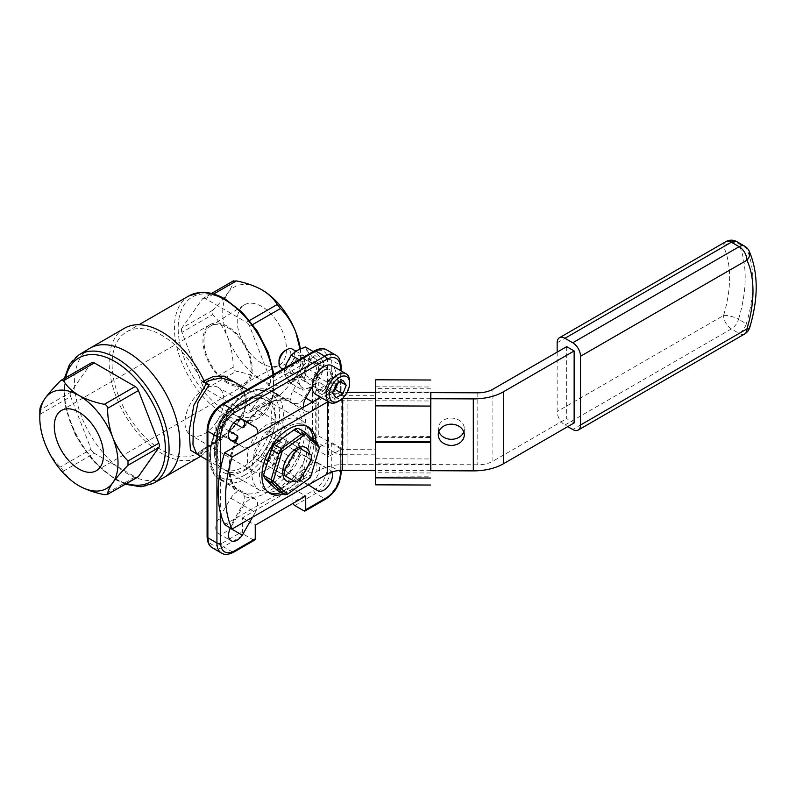 <?xml version="1.0" encoding="UTF-8"?>
<svg xmlns="http://www.w3.org/2000/svg" width="796" height="796" viewBox="0 0 796 796"><rect width="100%" height="100%" fill="white"/><g stroke="black" fill="none" stroke-linecap="round" stroke-linejoin="round"><path stroke-width="0.6" stroke-dasharray="3.98 2.98" d="M305.953 367.762L292.978 390.607A11.681 6.746 120 0 0 290.669 399.333L289.704 401.373L271.008 390.577A51.571 29.77 120 0 0 246.889 393.98A51.571 29.77 120 0 0 223.686 417.005L222.532 417.184A51.213 29.571 -60 0 0 218.572 423.999L218.99 425.084A51.571 29.77 120 0 0 218.95 479.272L218.532 478.685A51.213 29.571 -60 0 0 222.522 480.953L223.676 481.958A51.571 29.77 120 0 0 246.889 478.187A51.571 29.77 120 0 0 270.968 453.8L289.664 464.595L290.649 469.819A11.681 6.746 120 0 0 292.938 475.859L304.928 483.291A12.119 6.995 120 0 0 305.037 483.361A12.119 6.995 120 0 0 316.718 477.073A12.119 6.995 120 0 0 317.932 462.944L304.639 455.65A11.681 6.746 120 0 0 298.878 456.267A11.681 6.746 120 0 0 298.172 456.715L293.167 458.506L274.471 447.71A51.571 29.77 120 0 0 274.461 392.617L293.157 403.413L298.182 403.751A11.681 6.746 120 0 0 304.639 397.383L317.067 376.359A12.119 6.995 120 0 0 317.176 362.18A12.119 6.995 120 0 0 311.117 362.777A12.119 6.995 120 0 0 305.953 367.762L318.728 375.135A12.119 6.995 120 0 1 323.892 370.15A12.119 6.995 120 0 1 329.962 369.553A12.119 6.995 120 0 1 329.842 383.732L317.415 404.766A11.681 6.746 120 0 1 305.843 411.323A11.681 6.746 120 0 1 303.495 407.184M241.447 419.064L230.532 412.298A12.119 6.995 120 0 0 230.422 412.238A12.119 6.995 120 0 0 224.363 412.835A12.119 6.995 120 0 0 216.691 422.746A12.119 6.995 120 0 0 217.527 432.646L230.303 440.019M280.49 488.475A40.765 23.542 120 0 0 307.127 452.556A40.765 23.542 120 0 0 300.878 419.88A40.765 23.542 120 0 0 280.49 421.9A40.765 23.542 120 0 0 253.854 457.829A40.765 23.542 120 0 0 260.113 490.495A40.765 23.542 120 0 0 280.49 488.475M246.213 468.685A40.765 23.542 120 0 0 272.849 432.755A40.765 23.542 120 0 0 266.59 400.09A40.765 23.542 120 0 0 246.213 402.109A40.765 23.542 120 0 0 219.577 438.039A40.765 23.542 120 0 0 225.825 470.705A40.765 23.542 120 0 0 246.213 468.685M222.522 480.953A11.681 6.746 120 0 0 220.89 479.232A11.681 6.746 120 0 0 218.532 478.685L237.656 490.067L236.71 492.137A11.681 6.746 120 0 0 236.561 492.226A11.681 6.746 120 0 0 230.83 498.206L218.393 519.231A12.119 6.995 120 0 0 218.283 533.419A12.119 6.995 120 0 0 229.507 527.838L242.481 504.992L255.257 512.365A11.681 6.746 120 0 0 255.178 499.022A11.681 6.746 120 0 0 249.337 499.599A11.681 6.746 120 0 0 243.606 505.579L231.168 526.614A12.119 6.995 120 0 0 230.412 528.017M270.968 453.8L270.441 452.218A11.681 6.746 120 0 1 272.829 448.048L274.471 447.71M304.639 455.65L317.415 463.023A11.681 6.746 120 0 0 311.654 463.65A11.681 6.746 120 0 0 304.052 473.839A11.681 6.746 120 0 0 305.714 483.232L308.45 484.933M241.934 386.408L246.84 404.07L237.725 422.925L220.243 438.417L201.149 450.516L204.831 452.645L206.671 451.103C197.149 455.929 197.249 453.64 196.602 453.869L209.159 450.616L205.547 448.536L227.746 433.989L243.367 416.517L246.123 396.627L233.915 381.772L240.103 386.667C244.442 392.07 246.471 396.637 246.213 400.378L245.735 407.005L243.049 414.547L230.74 429.999C218.82 439.69 209.597 446.039 203.05 449.024L205.547 448.536M197.995 454.675L209.159 450.616M261.844 363.394A34.815 20.099 60 0 1 239.208 333.046A34.815 20.099 60 0 1 244.074 305.037A34.815 20.099 60 0 1 261.844 306.54A34.815 20.099 60 0 1 284.689 337.554A34.815 20.099 60 0 1 278.889 365.324A34.815 20.099 60 0 1 261.844 363.394M227.566 382A33.362 19.263 60 0 1 205.865 352.917A33.362 19.263 60 0 1 210.532 326.071A33.362 19.263 60 0 1 227.566 327.514A33.362 19.263 60 0 1 249.456 357.235A33.362 19.263 60 0 1 243.894 383.851A33.362 19.263 60 0 1 227.566 382M227.566 383.184A34.815 20.099 60 0 1 204.821 352.509A34.815 20.099 60 0 1 210.154 324.609A34.815 20.099 60 0 1 227.566 326.33A34.815 20.099 60 0 1 250.312 357.016A34.815 20.099 60 0 1 244.979 384.916A34.815 20.099 60 0 1 227.566 383.184M89.52 348.459A74.486 43.004 -120 0 0 78.685 408.298A74.486 43.004 -120 0 0 127.221 473.511A74.486 43.004 -120 0 0 163.996 477.461M124.564 328.221A74.486 43.004 -120 0 0 113.151 387.901A74.486 43.004 -120 0 0 161.807 453.541A74.486 43.004 -120 0 0 199.05 457.232M200.662 456.217A74.486 43.004 -120 0 0 204.831 452.645M204.831 382.478L201.149 380.359A70.297 40.586 -120 0 0 161.807 335.325A70.297 40.586 -120 0 0 126.663 331.842A70.297 40.586 -120 0 0 115.888 388.169A70.297 40.586 -120 0 0 161.807 450.118A70.297 40.586 -120 0 0 196.96 453.601A70.297 40.586 -120 0 0 201.149 450.516M201.149 380.359L202.592 382.08L204.075 380.846M300.291 348.837A55.312 31.94 60 0 1 300.958 357.543L300.918 365.473C300.878 368.21 299.137 372.09 295.724 377.105C292.023 382.239 286.948 388.05 280.5 394.527L249.078 412.875A5.293 3.055 -120 0 0 249.675 412.318L280.5 394.527M300.918 365.473L270.093 383.264L249.675 412.318M279.565 395.274L277.257 394.816C273.973 389.254 268.839 384.359 261.844 380.13C254.521 376.09 246.044 373.125 236.412 371.235C234.402 370.707 233.318 369.364 233.178 367.205C233.129 357.096 231.397 347.364 227.974 337.992C224.273 328.937 219.199 321.126 212.751 314.569L212.751 310.251C219.129 303.853 224.203 298.042 227.974 292.829C231.367 287.873 233.109 283.993 233.178 281.197L233.427 280.839M277.257 394.816L246.432 412.607L205.587 389.025L236.412 371.235M233.178 367.205L202.353 385.005L181.926 332.37L212.751 314.569M212.751 310.251L181.926 328.051L202.353 298.998L233.178 281.197M213.686 294.032L205.587 298.709L246.432 322.29L249.626 320.44M252.79 324.509L249.675 326.31L270.093 378.946L300.918 361.155L299.993 348.966M300.958 357.543A55.312 31.94 60 0 1 295.724 377.105A55.312 31.94 60 0 1 261.844 380.13A55.312 31.94 60 0 1 227.974 337.992A55.312 31.94 60 0 1 227.974 292.829A55.312 31.94 60 0 1 261.844 289.804M202.353 385.005A5.293 3.055 -120 0 0 205.587 389.025M181.926 328.051A5.293 3.055 -120 0 0 181.926 332.37M205.587 298.709A5.293 3.055 -120 0 0 202.94 298.44A5.293 3.055 -120 0 0 202.353 298.998M249.675 326.31A5.293 3.055 -120 0 0 246.432 322.29M300.958 363.862L300.918 361.155M270.093 383.264A5.293 3.055 -120 0 0 270.093 378.946M246.432 412.607A5.293 3.055 -120 0 0 249.078 412.875M60.257 381.025L91.092 363.225L70.665 392.279L39.84 410.079M39.8 411.681L39.84 414.398C39.89 424.507 41.621 434.238 45.044 443.611C48.745 452.665 53.82 460.476 60.257 467.033L63.501 471.063C66.784 476.625 71.929 481.52 78.913 485.749L78.913 485.749M39.84 414.398L70.665 396.597L91.092 449.233L60.257 467.033M63.501 471.063L94.326 453.262L135.171 476.844L104.346 494.644M91.092 363.225A5.293 3.055 60 0 1 91.689 362.678M70.665 396.597A5.293 3.055 60 0 1 70.665 392.279M137.817 477.103A5.293 3.055 60 0 1 135.171 476.844M94.326 453.262A5.293 3.055 60 0 1 91.092 449.233M315.704 390.955L315.704 449.252L327.554 442.417A2.647 1.522 180 0 1 331.295 442.417L340.33 447.631A2.647 1.522 180 0 1 341.106 448.715A2.647 1.522 180 0 1 340.33 449.79L328.489 456.625L328.489 398.328L340.33 391.493A2.647 1.522 0 0 0 341.106 390.418A2.647 1.522 0 0 0 340.33 389.334L331.295 384.12A2.647 1.522 0 0 0 327.554 384.12L315.704 390.955L328.489 398.328M317.415 463.023L330.708 470.327A12.119 6.995 120 0 1 331.842 472.008M255.257 512.365L252.491 517.241M238.79 444.546L243.606 447.322A11.681 6.746 120 0 0 252.053 444.616A11.681 6.746 120 0 0 257.546 433.711M243.606 447.322L238.661 444.616M312.211 386.617L318.728 375.135M244.312 426.915C251.058 417.124 258.591 409.791 266.909 404.905C276.003 399.89 283.655 398.746 289.863 401.463L289.704 401.373A51.571 29.77 -60 0 0 265.585 404.776A51.571 29.77 -60 0 0 244.82 424.278M223.686 417.005L233.855 422.865M235.845 439.71A51.571 29.77 -60 0 0 237.656 490.067L237.855 490.207C227.328 479.938 227.338 462.536 237.885 437.979M229.198 430.984L218.99 425.084M242.481 504.992A11.681 6.746 120 0 0 244.82 496.754L242.372 492.754L223.676 481.958M327.554 442.417L327.554 466.526A19.393 11.194 -60 0 1 313.843 490.276L292.958 502.336A2.647 1.522 -120 0 0 293.127 503.321M292.958 502.336L292.958 488.654L242.472 517.808L242.472 531.479L221.587 543.539A19.393 11.194 -60 0 1 207.875 535.618L207.875 429.104A19.393 11.194 -60 0 1 221.587 405.353L313.843 352.091A19.393 11.194 -60 0 1 327.554 360.011L327.554 384.12M229.716 439.342L217.527 432.646M244.342 534.723L253.377 539.937L232.502 551.996L223.457 546.772L244.342 534.723A2.647 1.522 60 0 1 242.472 531.479M254.7 540.066A2.647 1.522 60 0 1 253.377 539.937M272.819 392A11.681 6.746 120 0 1 271.555 391.532A11.681 6.746 120 0 1 270.481 390.627L271.008 390.577L270.481 390.627A51.213 29.571 -60 0 1 272.819 392L274.461 392.617M272.829 448.048A51.213 29.571 -60 0 1 270.441 452.218M205.547 382.667L202.592 382.08L206.293 384.219M315.704 449.252L328.489 456.625M317.932 462.944L330.708 470.327M292.958 488.654L305.734 496.037M242.472 517.808L255.247 525.181M229.507 527.838L230.283 528.275M218.572 423.999A11.681 6.746 120 0 0 222.532 417.184M280.55 455.222A27.542 15.9 120 0 0 280.55 423.422A27.542 15.9 120 0 0 253.009 439.322A27.542 15.9 120 0 0 253.009 471.132A27.542 15.9 120 0 0 280.55 455.222M218.223 419.243A27.542 15.9 120 0 0 218.223 387.433A27.542 15.9 120 0 0 190.682 403.333A27.542 15.9 120 0 0 190.682 435.143A27.542 15.9 120 0 0 218.223 419.243M268.929 461.58L280.242 441.989A19.283 11.134 120 0 0 280.242 437.014L268.929 430.487A19.283 11.134 120 0 0 264.63 432.974L253.317 452.556A19.283 11.134 120 0 0 253.317 457.531L264.63 464.068A19.283 11.134 120 0 0 268.929 461.58L300.102 479.57M295.794 482.058L264.63 464.068M311.405 459.979L280.242 441.989M311.405 455.004L280.242 437.014M300.102 448.476L268.929 430.487M294.202 450.048L278.57 441.024M276.401 439.77L264.63 432.974M282.888 469.64L267.824 460.934M265.088 459.362L253.317 452.556M284.48 475.53L253.317 457.531M283.466 494.008A38.347 22.139 120 0 0 316.171 444.486A38.347 22.139 120 0 0 316.121 442.576M280.968 492.565A38.347 22.139 120 0 0 313.684 443.044A38.347 22.139 120 0 0 313.564 440.158M306.948 426.278A38.347 22.139 120 0 0 305.744 425.492A38.347 22.139 120 0 0 276.192 435.76A38.347 22.139 120 0 0 259.456 474.356A38.347 22.139 120 0 0 267.396 491.908A38.347 22.139 120 0 0 268.68 492.555M438.855 431.601A13.005 10.617 0.7 0 1 438.347 428.636A13.005 10.617 0.7 0 1 438.347 428.537A13.005 10.617 0.7 0 1 451.402 418.079A13.005 10.617 0.7 0 1 464.347 428.745A13.005 10.617 0.7 0 1 464.347 428.845A13.005 10.617 0.7 0 1 463.76 431.89M286.57 440.685L302.172 449.69L286.57 476.714L270.968 467.71L286.57 440.685L281.585 437.8L302.172 449.69M297.187 446.815L281.585 473.839L286.57 476.714M281.585 473.839L270.968 467.71M265.983 464.824L281.585 437.8M574.145 422.935L566.662 418.616L566.662 346.648M557.16 352.14L557.16 411.512A11.015 6.358 -120 0 0 564.951 425.004L567.757 426.626M224.641 524.683L316.888 471.421A42.307 24.427 180 0 1 347.086 464.267L477.799 464.784A21.154 12.219 -0 0 0 492.903 461.202L566.662 418.616M430.706 470.705L375.553 470.486M347.086 464.267L347.126 392.299A42.307 24.427 -0 0 0 320.907 397.403M375.593 392.408L430.736 392.627M328.161 401.592A21.154 12.219 180 0 1 342.579 398.388M430.706 398.736L375.563 398.517M430.706 436.437L375.613 436.218L375.692 388.607L375.722 400.866L342.976 400.736L342.976 454.715L375.722 454.844L375.782 449.75L343.036 449.631A2.557 1.473 180 0 1 341.235 449.183L341.235 395.204A2.557 1.473 -0 0 0 343.036 395.652L343.036 449.631M375.722 400.866L375.782 395.771L343.036 395.652M430.785 470.705L430.805 392.627M430.805 464.058L375.722 463.839L375.722 454.844M430.865 392.627L430.835 470.705M375.603 484.824L375.782 449.75M375.732 379.791L375.782 395.771M342.976 454.715A11.373 6.567 180 0 1 334.957 452.765L312.48 439.611L318.758 436.039L341.235 449.183M341.235 395.204L318.758 382.06L312.48 385.632L334.957 398.786A11.373 6.567 -0 0 0 342.976 400.736M312.48 385.632L312.48 439.611M318.758 382.06L318.758 436.039M375.722 463.839L375.613 437.303L430.696 437.511M375.613 437.303L375.613 436.218M290.819 372.568A10.408 6.01 120 0 0 291.993 373.652A10.408 6.01 120 0 0 301.674 368.787A10.408 6.01 120 0 0 303.575 356.698A10.408 6.01 120 0 0 302.4 355.613A10.408 6.01 120 0 0 292.709 360.479A10.408 6.01 120 0 0 290.819 372.568M290.759 372.528A10.408 6.01 120 0 0 291.923 373.613A10.408 6.01 120 0 0 301.614 368.757A10.408 6.01 120 0 0 303.505 356.668A10.408 6.01 120 0 0 302.341 355.583A10.408 6.01 120 0 0 292.649 360.439A10.408 6.01 120 0 0 290.759 372.528M292.739 371.742A8.676 5.005 120 0 0 293.714 372.637A8.676 5.005 120 0 0 301.784 368.588A8.676 5.005 120 0 0 303.366 358.518A8.676 5.005 120 0 0 302.39 357.613A8.676 5.005 120 0 0 294.321 361.663A8.676 5.005 120 0 0 292.739 371.742M304.749 380.607A10.408 6.01 120 0 0 314.798 377.911A10.408 6.01 120 0 0 317.495 364.737A10.408 6.01 120 0 0 307.435 367.434A10.408 6.01 120 0 0 304.749 380.607M315.574 365.563A8.676 5.005 -60 0 1 313.992 375.642A8.676 5.005 -60 0 1 305.923 379.692A8.676 5.005 -60 0 1 304.948 378.787A8.676 5.005 -60 0 1 306.53 368.707A8.676 5.005 -60 0 1 314.599 364.658A8.676 5.005 -60 0 1 315.574 365.563M317.106 353.782L321.743 359.454L324.191 363.862L312.4 357.046L307.754 365.543L305.316 375.304L297.137 378.767L291.147 383.483L286.51 377.811L284.063 373.404L295.853 380.219L300.49 371.722L302.938 361.961L311.117 358.508L317.106 353.782L313.236 351.543M299.067 359.722L302.938 361.961M284.063 373.404L285.187 367.732M312.4 357.046L307.754 351.374L305.316 346.966M324.191 363.862L321.743 373.623L317.106 382.12L311.117 386.836L302.938 390.299L300.49 385.891L295.853 380.219M305.316 375.304L317.106 382.12M291.147 383.483L302.938 390.299M300.49 385.891A17.353 10.02 -60 0 1 300.49 371.722A17.353 10.02 -60 0 1 311.117 358.508A17.353 10.02 120 0 1 321.743 359.454A17.353 10.02 -60 0 1 321.743 373.623A17.353 10.02 -60 0 1 311.117 386.836A17.353 10.02 -60 0 1 300.49 385.891M286.51 377.811A17.353 10.02 120 0 0 297.137 378.767A17.353 10.02 120 0 0 307.754 365.543A17.353 10.02 120 0 0 307.754 351.374A17.353 10.02 120 0 0 297.137 350.429A17.353 10.02 120 0 0 286.51 363.643A17.353 10.02 120 0 0 286.51 377.811M299.774 447.133A19.283 11.134 120 0 0 296.212 441.999A19.283 11.134 120 0 0 280.57 448.029A19.283 11.134 120 0 0 273.038 468.486A19.283 11.134 120 0 0 276.928 475.401A19.283 11.134 120 0 0 283.157 475.909M284.421 475.491A19.283 11.134 120 0 0 300.092 448.914A19.283 11.134 120 0 0 300.032 448.437M294.202 481.142A19.283 11.134 120 0 0 303.604 473.501M307.903 466.048A19.283 11.134 120 0 0 309.883 454.566A19.283 11.134 120 0 0 309.823 454.088M295.585 428.706L309.664 441.989L300.649 471.978L277.555 488.694L263.466 475.411M319.455 447.631L311.385 473.341L304.092 469.133L311.863 443.282L319.156 447.491L317.574 443.939L310.281 439.73L298.142 428.278M301.535 474.416L308.828 478.625L288.918 493.032L281.625 488.824L301.535 474.416L300.649 471.978L304.092 469.133L301.535 474.416M310.281 439.73L311.863 443.282L309.664 441.989L310.281 439.73M277.486 490.555L277.555 488.694L281.625 488.824L277.486 490.555M284.779 494.764L288.918 493.032L287.336 494.346M310.44 477.63L308.828 478.625L311.385 473.341L310.44 477.63M337.613 383.354A8.268 4.776 120 0 0 337.086 378.468L335.424 376.04L342.907 380.359M336.161 384.179L328.678 379.861L325.256 388.557L326.917 390.985A8.268 4.776 120 0 0 331.952 391.503A8.268 4.776 120 0 0 333.832 390.07M315.634 394.358A16.527 9.542 120 0 0 330.967 386.707A16.527 9.542 120 0 0 334.071 367.533A16.527 9.542 120 0 0 332.161 365.732M281.286 368.17A11.015 6.358 120 0 0 291.515 363.066A11.015 6.358 120 0 0 293.575 350.28A11.015 6.358 120 0 0 292.301 349.086M279.008 360.986A8.398 4.846 120 0 0 279.774 363.921A8.398 4.846 120 0 0 287.863 361.832A8.398 4.846 120 0 0 290.112 351.195A8.398 4.846 120 0 0 284.938 350.698M337.922 401.642A16.527 9.542 120 0 0 349.603 381.393M328.678 379.861L335.424 376.04M340.33 381.811L338.748 380.896L337.086 378.468A8.268 4.776 120 0 0 332.051 377.951A8.268 4.776 120 0 0 326.967 384.209A8.268 4.776 120 0 0 326.917 390.985L328.579 393.413L336.051 397.731M338.748 380.896L337.822 383.234M333.653 390.538L328.579 393.413M325.256 388.557L332.728 392.876M230.83 498.206L243.606 505.579M292.938 475.859L305.714 483.232M226.014 300.42A67.65 39.064 60 0 1 273.844 383.274A67.65 39.064 60 0 1 226.014 410.895A67.65 39.064 60 0 1 178.175 328.042A67.65 39.064 60 0 1 226.014 300.42M188.99 295.853A70.297 40.586 -120 0 0 178.214 352.19A70.297 40.586 -120 0 0 224.144 414.139A70.297 40.586 -120 0 0 259.287 417.621A70.297 40.586 -120 0 0 273.048 374.747M153.24 483.371A74.227 42.855 60 0 1 116.584 479.431A74.227 42.855 60 0 1 68.227 414.447A74.227 42.855 60 0 1 79.023 354.827M65.551 377.762A71.58 41.322 -120 0 0 114.753 478.336A71.58 41.322 -120 0 0 126.634 483.56M245.019 470.277A43.193 24.935 120 0 0 275.565 417.373A43.193 24.935 120 0 0 245.019 399.741A43.193 24.935 120 0 0 214.482 452.635A43.193 24.935 120 0 0 245.019 470.277M243.148 400.816A40.546 23.412 -60 0 1 263.426 398.816A40.546 23.412 -60 0 1 269.635 431.303A40.546 23.412 -60 0 1 243.148 467.033A40.546 23.412 -60 0 1 222.88 469.043A40.546 23.412 -60 0 1 216.661 436.546A40.546 23.412 -60 0 1 243.148 400.816M245.019 474.953A48.924 28.248 -60 0 1 210.423 454.974A48.924 28.248 -60 0 1 245.019 395.065A48.924 28.248 -60 0 1 279.615 415.034A48.924 28.248 -60 0 1 245.019 474.953M290.669 399.333A54.208 31.303 120 0 0 267.456 403.701A54.208 31.303 120 0 0 244.84 425.283M340.33 470.426L340.33 449.79M340.33 391.493L340.33 370.448M220.651 468.297L220.651 513.689M236.73 439.233A54.208 31.303 120 0 0 236.71 492.137M289.664 464.595A51.571 29.77 -60 0 1 242.372 492.754M298.172 456.715A54.208 31.303 120 0 0 298.182 403.751M293.157 403.413A51.571 29.77 -60 0 1 293.167 458.506M294.828 505.569L315.704 493.52L324.748 498.734L303.863 510.793M340.33 447.631L340.33 471.749A22.039 12.726 -60 0 1 324.748 498.734A2.647 1.522 -120 0 0 326.071 498.863M313.843 490.276A2.647 1.522 -120 0 0 315.704 493.52A22.039 12.726 120 0 0 331.295 466.526L331.295 442.417M244.82 496.754A54.208 31.303 120 0 0 290.649 469.819M341.106 472.824A2.647 1.522 180 0 0 340.33 471.749L331.295 466.526A2.647 1.522 180 0 0 327.554 466.526M331.295 384.12L331.295 360.011L340.33 365.225L340.33 389.334M335.763 355.135A22.039 12.726 -60 0 1 340.33 365.225A2.647 1.522 180 0 1 341.106 366.309M327.554 360.011A2.647 1.522 180 0 1 331.295 360.011A22.039 12.726 120 0 0 326.728 349.922M233.825 552.125A2.647 1.522 -120 0 1 232.502 551.996A22.039 12.726 -60 0 1 221.477 553.081M212.442 547.867A22.039 12.726 120 0 0 223.457 546.772A2.647 1.522 -120 0 1 221.587 543.539M314.39 350.877A2.647 1.522 -120 0 0 313.843 352.091M222.134 404.139A2.647 1.522 -120 0 0 221.587 405.353M207.099 430.178A2.647 1.522 180 0 1 207.875 429.104M207.099 536.703A2.647 1.522 180 0 1 207.875 535.618M304.928 483.291L317.704 490.664M218.393 519.231L231.168 526.614M230.532 412.298L243.088 419.552M292.978 390.607L305.764 397.98M317.067 376.359L329.842 383.732M304.639 397.383L305.734 398.02M312.549 401.95L317.415 404.766M564.951 425.004L731.365 328.927L739.156 333.425A11.015 6.358 -60 0 0 746.33 323.783L738.539 319.286A119.221 68.834 120 0 0 738.539 243.556L746.33 248.054A119.221 68.834 -60 0 1 746.33 323.783A11.015 3.383 -163.2 0 1 749.703 327.614M744.668 333.972A11.015 6.358 60 0 1 739.156 333.425L572.742 429.502M557.16 342.777L723.574 246.7A108.196 62.466 -60 0 1 723.574 315.435L557.16 411.512M492.903 461.202L492.903 389.234M316.888 399.453L316.888 471.421M477.799 392.806L477.799 464.784M736.877 241.656A11.015 6.358 -60 0 1 738.539 243.556A11.015 8.338 155.1 0 0 723.574 246.7A11.015 6.358 60 0 1 725.852 241.656M749.155 251.058A11.015 8.338 155.1 0 0 746.33 248.054A11.015 6.358 120 0 0 744.668 246.153M723.574 315.435A11.015 3.383 -163.2 0 1 738.539 319.286A11.015 6.358 120 0 1 731.365 328.927A11.015 6.358 60 0 1 723.574 315.435M430.736 392.08L375.722 391.871M375.782 458.755L430.865 458.964M375.782 386.776L430.865 386.995M334.957 398.786L334.957 452.765M430.706 472.963L375.613 472.744M375.613 400.776L430.706 400.985M316.36 389.334A12.248 7.074 120 0 0 328.161 386.289A12.248 7.074 120 0 0 331.435 370.767A12.248 7.074 120 0 0 319.634 373.802A12.248 7.074 120 0 0 316.36 389.334M329.803 371.195A11.015 6.358 -60 0 1 327.743 383.98A11.015 6.358 -60 0 1 317.514 389.085A11.015 6.358 -60 0 1 316.241 387.891A11.015 6.358 -60 0 1 318.31 375.105A11.015 6.358 -60 0 1 328.529 370.001A11.015 6.358 -60 0 1 329.803 371.195M266.59 400.09L300.878 419.88M273.904 374.249L272.212 400.716L259.287 417.621L196.96 453.601M125.43 484.267L115.301 479.55L93.062 460.974L75.172 434.576L64.954 405.273L64.347 378.458M207.099 459.939L222.88 469.043C205.905 462.575 219.368 413.482 244.471 400.955C252.282 396.716 258.6 396 263.426 398.816L247.397 389.552M270.849 390.508L263.038 388.796C257.416 388.687 251.596 390.368 245.566 393.851C216.134 409.413 197.567 464.267 218.751 479.142M210.532 326.071L244.074 305.037M61.501 410.428L210.154 324.609M211.577 293.455L202.94 298.44M341.106 470.386L341.106 448.715M341.106 390.418L341.106 370.896M126.663 331.842L138.972 324.738M96.316 470.735L244.979 384.916M243.894 383.851L278.889 365.324M305.037 483.361L317.813 490.734M218.283 533.419L231.059 540.792M220.89 479.232L255.178 499.022M225.825 470.705L260.113 490.495M230.422 412.238L243.208 419.611M317.176 362.18L329.962 369.553M271.555 391.532L305.843 411.323M280.55 423.422L218.223 387.433M253.009 471.132L190.682 435.143M305.744 425.492L308.231 426.935M438.347 428.537L438.268 434.646M464.347 428.845L464.277 434.954M267.396 491.908L269.894 493.341M375.632 476.008L430.726 476.217M430.785 388.826L375.692 388.607M293.714 372.637L305.923 379.692M302.39 357.613L314.599 364.658M286.709 481.053L276.928 475.401M305.992 447.65L296.212 441.999M295.923 351.175L328.529 370.001L324.659 370.1C319.106 373.473 319.514 374.627 318.042 376.508C315.415 381.622 314.908 385.503 316.5 388.13L282.859 369.085"/><path stroke-width="1.19" d="M257.546 433.711A11.681 6.746 120 0 0 255.307 427.114L243.307 419.681A12.119 6.995 120 0 0 243.208 419.611A12.119 6.995 120 0 0 237.138 420.208A12.119 6.995 120 0 0 229.467 430.129A12.119 6.995 120 0 0 230.303 440.019L238.661 444.616M247.397 389.552L233.905 381.772L221.208 377.861L208.363 380.737L205.547 382.667L209.159 384.747L198.045 402.318L193.378 424.974L192.96 444.626L196.602 453.869L207.099 459.939M78.913 469.013A34.815 20.099 60 0 1 56.168 438.327A34.815 20.099 60 0 1 61.501 410.428A34.815 20.099 60 0 1 78.913 412.159A34.815 20.099 60 0 1 101.659 442.835A34.815 20.099 60 0 1 96.316 470.735A34.815 20.099 60 0 1 78.913 469.013M153.24 483.371L163.996 477.461A74.486 43.004 -120 0 0 164.464 477.202A74.486 43.004 -120 0 0 175.876 417.512A74.486 43.004 -120 0 0 127.221 351.882A74.486 43.004 -120 0 0 89.978 348.19A74.486 43.004 -120 0 0 89.52 348.459L79.023 354.827A74.227 42.855 60 0 1 116.584 358.23A74.227 42.855 60 0 1 165.2 424.049A74.227 42.855 60 0 1 153.24 483.371L140.892 486.754L125.43 484.267M164.464 477.202L199.05 457.232A74.486 43.004 -120 0 0 200.662 456.217M197.995 454.675L190.423 450.148L189.169 431.153L193.856 405.204L206.114 384.1L204.831 382.478A74.486 43.004 -120 0 0 161.807 331.902A74.486 43.004 -120 0 0 124.564 328.221L89.978 348.19M204.075 380.846L213.706 376.319L224.193 376.13L241.934 386.408M233.855 422.865L242.392 427.8L244.312 426.915L244.84 425.283A11.681 6.746 120 0 0 242.531 419.731L241.447 419.064M233.178 281.197L236.412 280.908C246.044 282.799 254.521 285.774 261.844 289.804C268.839 294.032 273.973 298.928 277.257 304.49L280.5 308.52C286.878 314.967 291.953 322.778 295.724 331.942L299.993 348.966M261.844 289.804A55.312 31.94 60 0 1 261.854 289.804A55.312 31.94 60 0 1 295.724 331.942A55.312 31.94 60 0 1 300.291 348.837M61.202 380.279L60.257 381.025C53.889 387.423 48.815 393.234 45.044 398.448A55.312 31.94 -120 0 0 39.8 418A55.312 31.94 -120 0 0 45.044 443.611A55.312 31.94 -120 0 0 78.913 485.749C86.247 489.779 94.724 492.744 104.346 494.644L107.579 494.356L138.414 476.555A5.293 3.055 60 0 1 137.817 477.103L107.579 494.356C107.629 491.61 109.36 487.739 112.783 482.724C116.485 477.58 121.559 471.779 128.007 465.302L128.007 460.983C121.629 454.536 116.554 446.725 112.783 437.561C109.39 428.328 107.659 418.587 107.579 408.348C107.44 406.189 106.366 404.846 104.346 404.318C94.724 402.418 86.247 399.453 78.913 395.423C71.929 391.194 66.784 386.299 63.501 380.737L61.202 380.279L91.689 362.678A5.293 3.055 60 0 1 94.326 362.936L63.501 380.737M138.414 476.555L158.832 447.501L128.007 465.302M128.007 460.983L158.832 443.183L138.414 390.547L107.579 408.348M104.346 404.318L135.171 386.518L94.326 362.936M78.913 485.749L78.913 485.749A55.312 31.94 -120 0 0 112.783 482.724A55.312 31.94 -120 0 0 112.783 437.561A55.312 31.94 -120 0 0 78.913 395.423A55.312 31.94 -120 0 0 45.044 398.448C41.651 403.403 39.909 407.283 39.84 410.079L39.8 418M158.832 443.183A5.293 3.055 60 0 1 158.832 447.501M135.171 386.518A5.293 3.055 60 0 1 138.414 390.547M293.127 503.321A2.647 1.522 -120 0 0 294.828 505.569L303.863 510.793A2.647 1.522 -120 0 0 305.186 510.923A2.647 1.522 -120 0 0 305.734 509.709L305.734 496.037L255.247 525.181L255.247 538.862A2.647 1.522 60 0 1 254.7 540.066L233.825 552.125A2.647 1.522 -120 0 0 234.372 550.912L255.247 538.862M308.45 484.933L317.704 490.664A12.119 6.995 120 0 0 317.813 490.734A12.119 6.995 120 0 0 328.569 485.799A12.119 6.995 120 0 0 331.842 472.008M252.491 517.241L242.282 535.211A12.119 6.995 120 0 1 231.059 540.792A12.119 6.995 120 0 1 230.412 528.017M312.211 386.617L305.764 397.98A11.681 6.746 120 0 0 303.495 407.184M229.716 439.342L230.83 439.949A11.681 6.746 120 0 0 236.73 439.233L237.885 437.979L237.686 435.88L229.198 430.984M209.159 384.747L206.293 384.219M230.283 528.275L242.282 535.211M295.794 450.964L284.48 470.555A19.283 11.134 120 0 0 284.48 475.53L295.794 482.058A19.283 11.134 120 0 0 300.102 479.57L311.405 459.979A19.283 11.134 120 0 0 311.405 455.004L300.102 448.476A19.283 11.134 120 0 0 295.794 450.964L294.202 450.048M278.57 441.024L276.401 439.77M284.48 470.555L282.888 469.64M267.824 460.934L265.088 459.362M316.121 442.576A38.347 22.139 120 0 0 308.231 426.935A38.347 22.139 120 0 0 278.69 437.203A38.347 22.139 120 0 0 261.954 475.789A38.347 22.139 120 0 0 269.894 493.341A38.347 22.139 120 0 0 283.466 494.008M313.564 440.158A38.347 22.139 120 0 0 306.948 426.278M464.277 434.845A13.005 10.617 -179.3 0 0 451.332 424.178A13.005 10.617 -179.3 0 0 438.268 434.646A13.005 10.617 -179.3 0 0 438.268 434.745A13.005 10.617 -179.3 0 0 451.213 445.412A13.005 10.617 -179.3 0 0 464.277 434.954A13.005 10.617 -179.3 0 0 464.277 434.845M574.145 350.966L503.51 391.741L503.51 463.72L574.145 422.935L574.145 350.966L566.662 346.648L492.903 389.234A21.154 12.219 180 0 1 477.799 392.806L430.736 392.627M564.951 338.28L572.742 342.777L739.156 246.7L731.365 242.203L564.951 338.28A11.015 6.358 -120 0 0 559.439 337.733A11.015 6.358 -120 0 0 557.16 342.777L557.16 352.14M567.757 426.626L572.742 429.502A11.015 6.358 -120 0 0 578.254 430.049A11.015 6.358 -120 0 0 580.533 425.004L746.947 328.927A108.196 62.466 120 0 0 746.947 260.192L580.533 356.27L580.533 425.004M580.533 356.27A11.015 6.358 -120 0 0 572.742 342.777M503.51 463.72A42.307 24.427 180 0 1 473.312 470.874L430.706 470.705M375.553 470.486L342.588 470.356A21.154 12.219 -0 0 0 327.494 473.938L232.124 529.002L224.641 524.683A110.186 63.61 -60 0 1 224.641 452.705L316.888 399.453A42.307 24.427 -0 0 1 320.907 397.403M347.126 392.299L375.593 392.408M224.641 452.705L232.124 457.023A110.186 63.61 120 0 0 232.124 529.002M327.494 473.938L327.494 401.97L232.124 457.023M327.494 401.97A21.154 12.219 180 0 1 328.161 401.592M375.563 398.517L342.588 398.388A21.154 12.219 180 0 1 342.588 398.388L342.588 470.356M473.312 470.874L473.312 398.895L430.706 398.736M473.312 398.895A42.307 24.427 -0 0 0 503.51 391.741M463.76 431.89A13.005 10.617 0.7 0 1 451.223 439.302A13.005 10.617 0.7 0 1 438.855 431.601M268.68 492.555A38.347 22.139 120 0 0 280.968 492.565M430.865 392.627L430.646 441.521L430.805 392.627M430.646 441.521L375.553 441.312L375.553 442.387L430.646 442.606L430.706 437.511L430.785 470.705M430.646 442.606L430.835 470.705M430.696 485.033L375.603 484.824L375.553 442.387M375.553 441.312L375.732 379.791L430.825 380.01M285.187 367.732L286.51 363.643L291.147 355.155L299.067 359.722M291.147 355.155L297.137 350.429L305.316 346.966L313.236 351.543M283.157 475.909A19.283 11.134 120 0 0 284.421 475.491M309.823 454.088A19.283 11.134 120 0 0 305.992 447.65A19.283 11.134 120 0 0 290.351 453.68A19.283 11.134 120 0 0 282.829 474.137A19.283 11.134 120 0 0 286.709 481.053A19.283 11.134 120 0 0 294.202 481.142M303.604 473.501A19.283 11.134 120 0 0 307.903 466.048M287.336 494.346L310.44 477.63L319.455 447.631L305.375 434.357L282.272 451.073L273.257 481.063L287.336 494.346L284.779 494.764L272.64 483.321L265.347 479.112L277.486 490.555L284.779 494.764M263.466 475.411L265.347 479.112L263.775 475.56L271.068 479.769L278.839 453.919L271.545 449.71L263.466 475.411L272.491 445.422L295.585 428.706L274.103 444.427L281.396 448.636L301.306 434.228L294.013 430.019L298.142 428.278L305.435 432.497L317.574 443.939L319.455 447.631M300.032 448.437A19.283 11.134 120 0 0 299.774 447.133M281.396 448.636L278.839 453.919L282.272 451.073L281.396 448.636M271.545 449.71L274.103 444.427L272.491 445.422L271.545 449.71M273.257 481.063L271.068 479.769L272.64 483.321L273.257 481.063M301.306 434.228L305.375 434.357L305.435 432.497L301.306 434.228M295.585 428.706L298.142 428.278M333.832 390.07A8.268 4.776 120 0 0 337.036 385.244A8.268 4.776 120 0 0 337.613 383.354M348.29 378.2A14.328 8.268 120 0 0 334.489 381.752A14.328 8.268 120 0 0 330.668 399.89A14.328 8.268 120 0 0 339.484 400.736A14.328 8.268 120 0 0 349.603 383.194A14.328 8.268 120 0 0 348.29 378.2M349.603 383.194L349.603 381.393A16.527 9.542 120 0 0 348.091 375.622A16.527 9.542 120 0 0 346.18 373.831A16.527 9.542 120 0 0 330.847 381.493A16.527 9.542 120 0 0 327.753 400.667A16.527 9.542 120 0 0 329.653 402.458A16.527 9.542 120 0 0 337.922 401.642L339.484 400.736M346.18 373.831L332.161 365.732A16.527 9.542 120 0 0 316.818 373.394A16.527 9.542 120 0 0 313.724 392.567A16.527 9.542 120 0 0 315.634 394.358L329.653 402.458M295.923 351.175L292.301 349.086A11.015 6.358 120 0 0 286.799 349.633A11.015 6.358 120 0 0 279.008 363.125A11.015 6.358 120 0 0 280.013 366.976A11.015 6.358 120 0 0 281.286 368.17L282.859 369.085M286.799 349.633L284.938 350.698A8.398 4.846 120 0 0 279.008 360.986L279.008 363.125M336.161 384.179L342.907 380.359L346.23 385.214L342.807 393.911L336.051 397.731L332.728 392.876L336.161 384.179M340.33 381.811L346.23 385.214M337.822 383.234L335.325 389.592L342.807 393.911M335.325 389.592L333.653 390.538M273.048 374.747A70.297 40.586 -120 0 0 224.144 299.336A70.297 40.586 -120 0 0 188.99 295.853L138.972 324.738M126.634 483.56A71.58 41.322 -120 0 0 165.011 441.999A71.58 41.322 -120 0 0 114.753 361.454A71.58 41.322 -120 0 0 65.551 377.762M242.392 427.8A51.571 29.77 -60 0 1 244.82 424.278M236.412 280.908L213.686 294.032M249.626 320.44L277.257 304.49M280.5 308.52L252.79 324.509M305.734 509.709L326.619 497.659A19.393 11.194 120 0 0 340.33 473.909L340.33 470.426M340.33 370.448L340.33 367.384A19.393 11.194 120 0 0 326.619 359.464L234.372 412.726A19.393 11.194 120 0 0 220.651 436.477L220.651 468.297M220.651 513.689L220.651 542.991A19.393 11.194 120 0 0 234.372 550.912M235.845 439.71A51.571 29.77 -60 0 1 237.686 435.88M305.186 510.923L326.071 498.863A2.647 1.522 -120 0 0 326.619 497.659M341.106 470.386L341.106 472.824A2.647 1.522 180 0 1 340.33 473.909M341.106 370.896L341.106 366.309A2.647 1.522 180 0 1 340.33 367.384M212.442 547.867C209.229 546.275 207.448 542.554 207.099 536.703A2.647 1.522 180 0 0 207.875 537.778L216.92 542.991L216.92 436.477L207.875 431.263L207.875 537.778A22.039 12.726 120 0 0 212.442 547.867L221.477 553.081A22.039 12.726 -60 0 1 216.92 542.991A2.647 1.522 180 0 0 220.651 542.991M222.134 404.139A2.647 1.522 -120 0 1 223.457 404.269L232.502 409.492L324.748 356.23L315.704 351.006L223.457 404.269A22.039 12.726 120 0 0 207.875 431.263A2.647 1.522 180 0 1 207.099 430.178C207.945 419.094 212.95 410.408 222.134 404.139L314.39 350.877C319.584 348.26 323.703 347.932 326.728 349.922A22.039 12.726 120 0 0 315.704 351.006A2.647 1.522 -120 0 0 314.39 350.877M220.651 436.477A2.647 1.522 180 0 1 216.92 436.477A22.039 12.726 -60 0 1 232.502 409.492A2.647 1.522 -120 0 1 234.372 412.726M326.619 359.464A2.647 1.522 -120 0 0 324.748 356.23A22.039 12.726 -60 0 1 335.763 355.135L326.728 349.922M230.83 439.949L238.79 444.546M242.531 419.731L255.307 427.114M305.734 398.02L312.549 401.95M559.439 337.733L725.852 241.656A11.015 6.358 60 0 1 731.365 242.203A11.015 6.358 -60 0 1 736.877 241.656L744.668 246.153A11.015 6.358 120 0 0 739.156 246.7A11.015 6.358 60 0 1 746.947 260.192A11.015 8.338 155.1 0 0 749.155 251.058A11.015 11.015 0 0 0 744.668 246.153M746.947 328.927A11.015 6.358 60 0 1 744.668 333.972A11.015 11.015 0 0 0 749.703 327.614A11.015 3.383 -163.2 0 1 746.947 328.927M430.646 478.048L375.553 477.839M375.553 405.861L430.646 406.079M188.99 295.853L201.219 292.371C208.94 292.062 217.019 294.351 225.457 299.206L242.392 312.43L257.178 330.847L268.123 352.3L273.904 374.249M233.427 280.839L211.577 293.455M341.106 366.309C340.778 360.488 338.996 356.767 335.763 355.135M341.106 472.824C340.26 483.918 335.255 492.595 326.071 498.863M221.477 553.081C224.462 555.071 228.581 554.752 233.825 552.125M207.099 536.703L207.099 430.178M79.023 354.827L69.56 364.379L64.347 378.458M736.877 241.656A11.015 11.015 0 0 0 725.852 241.656M578.254 430.049L744.668 333.972M749.155 251.058C758.359 272.511 758.548 298.032 749.703 327.614"/></g></svg>
